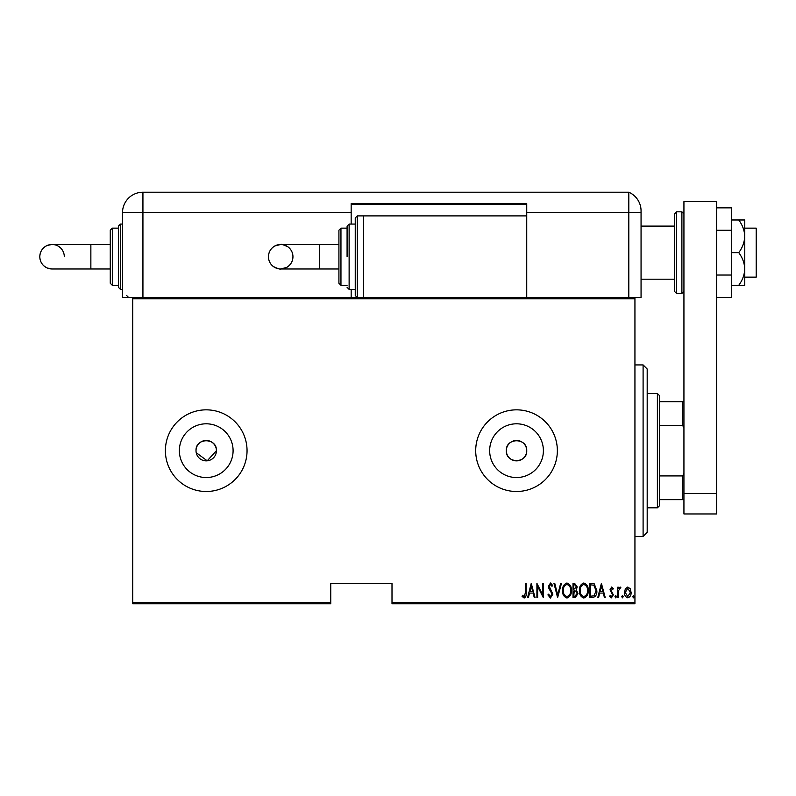 <?xml version="1.0" encoding="UTF-8"?>
<svg xmlns="http://www.w3.org/2000/svg" width="796" height="796" viewBox="0 0 796 796"><rect width="100%" height="100%" fill="white"/><g stroke="black" fill="none" stroke-linecap="round" stroke-linejoin="round"><path stroke-width="1.19" d="M196.204 452.665L207.219 460.824L216.422 450.675A10.209 10.209 0 0 0 206.224 440.467A10.209 10.209 0 0 0 196.015 450.675A10.209 10.209 0 0 0 206.224 460.874A10.209 10.209 0 0 0 216.422 450.675C217.059 437.521 195.398 437.482 196.015 450.675M526.733 450.675A10.209 10.209 0 0 0 516.524 440.467A10.209 10.209 0 0 0 506.316 450.675C505.689 463.839 527.36 463.839 526.733 450.675C527.37 437.521 505.709 437.482 506.316 450.675A10.209 10.209 0 0 0 516.524 460.874A10.209 10.209 0 0 0 526.733 450.675M543.389 450.675A26.865 26.865 0 0 0 516.524 423.8A26.865 26.865 0 0 0 489.659 450.675A26.865 26.865 0 0 0 516.524 477.54A26.865 26.865 0 0 0 543.389 450.675M233.089 450.675A26.865 26.865 0 0 0 206.224 423.8A26.865 26.865 0 0 0 179.359 450.675A26.865 26.865 0 0 0 206.224 477.54A26.865 26.865 0 0 0 233.089 450.675M247.049 450.675A40.835 40.835 0 0 0 206.224 409.84A40.835 40.835 0 0 0 165.389 450.675A40.835 40.835 0 0 0 206.224 491.5A40.835 40.835 0 0 0 247.049 450.675M557.359 450.675A40.835 40.835 0 0 0 516.524 409.84A40.835 40.835 0 0 0 475.7 450.675A40.835 40.835 0 0 0 516.524 491.5A40.835 40.835 0 0 0 557.359 450.675M634.939 602.562L634.939 603.786L392 603.786L392 602.562L634.939 602.562L634.939 298.779L132.723 298.779L132.723 297.555L634.939 297.555L634.939 298.779M132.723 602.562L330.748 602.562L330.748 603.786L132.723 603.786L132.723 298.779M625.367 588.761L627.795 587.03L630.213 588.751L631.089 592.463C631.238 595.209 630.143 597 627.795 597.846C625.437 597 624.333 595.209 624.492 592.463L625.367 588.761M617.716 597.657L617.716 587.219L618.442 587.219L618.442 588.751L620.104 587.03L620.83 587.388L618.601 590.562L618.442 597.657L617.716 597.657M611.656 587.03L613.318 588.523L612.801 589.418L611.636 588.314L610.751 589.717L613.318 594.821L611.457 597.846L609.656 596.423L610.154 595.458L611.437 596.562L612.582 594.881L610.015 589.776L611.656 587.03M592.493 597.657L589.866 597.657L589.866 583.368L594.274 583.886L596.831 590.692C597.169 594.453 595.726 596.771 592.493 597.657M573.011 597.657L573.011 583.368L574.612 583.368L577.219 586.911L576.274 589.945L577.956 593.607L575.279 597.657L573.011 597.657M557.618 597.657L553.956 583.368L554.752 583.368L557.707 594.901L560.673 583.368L561.469 583.368L557.618 597.657M537.648 597.657L536.912 597.657L536.912 583.368L542.593 594.632L542.593 583.368L543.33 583.368L543.33 597.657L537.648 586.423L537.648 597.657M525.37 592.871L525.37 583.368L526.106 583.368L526.106 593.02C526.534 595.358 525.877 597.03 524.126 598.025L522.077 596.373L522.524 595.279L524.186 596.562L525.37 592.871M392 602.562L392 583.368L330.748 583.368L330.748 602.562M531.24 583.368L535.081 597.657L534.285 597.657L533.111 593.08L529.549 593.08L528.375 597.657L527.569 597.657L531.24 583.368M550.464 598.025L547.907 594.901L548.623 594.174L550.474 596.562L552.125 594.134L548.932 588.513L548.464 586.334L550.484 583L552.673 585.418L551.986 586.304L550.394 584.463L549.19 586.274L552.852 594.154L550.464 598.025M562.563 590.572C562.314 586.831 563.767 584.304 566.911 583C570.135 584.224 571.618 586.722 571.359 590.513C571.608 594.254 570.145 596.761 566.981 598.025C563.807 596.801 562.334 594.313 562.563 590.572M579.418 590.572C579.17 586.831 580.622 584.304 583.767 583C586.99 584.224 588.473 586.722 588.214 590.513C588.463 594.254 587 596.761 583.836 598.025C580.662 596.801 579.19 594.313 579.418 590.572M601.408 583.368L605.258 597.657L604.453 597.657L603.278 593.08L599.716 593.08L598.542 597.657L597.746 597.657L601.408 583.368M614.97 596.652L615.696 595.458L616.432 596.652L615.696 597.846L614.97 596.652M621.746 596.652L622.472 595.458L623.208 596.652L622.472 597.846L621.746 596.652M632.74 596.652L633.467 595.458L634.203 596.652L633.467 597.846L632.74 596.652M532.733 591.617L531.33 586.125L529.917 591.617L532.733 591.617M570.633 590.503C570.802 587.458 569.578 585.448 566.951 584.463C564.334 585.478 563.11 587.518 563.299 590.572C563.12 593.607 564.344 595.597 566.951 596.562C569.598 595.597 570.822 593.577 570.633 590.503M574.752 584.831L573.747 584.831L573.747 589.418L576.493 586.931L574.752 584.831M574.234 590.881L573.747 596.194L574.831 596.194L577.219 593.607L575.777 591.05L574.234 590.881M587.488 590.503C587.657 587.458 586.433 585.448 583.806 584.463C581.189 585.478 579.966 587.518 580.155 590.572C579.976 593.607 581.199 595.597 583.806 596.562C586.453 595.597 587.677 593.577 587.488 590.503M590.602 584.831L590.602 596.194L594.035 595.826L596.095 590.692L593.836 585.239L590.602 584.831M602.91 591.617L601.497 586.125L600.094 591.617L602.91 591.617M630.352 592.473L627.785 588.314L625.228 592.473L627.785 596.562L630.352 592.473M643.098 364.926L647.188 369.016L647.188 532.335L643.098 536.414L643.098 364.926L634.939 364.926M657.387 393.513L659.436 395.552L659.436 505.788L657.387 507.828L657.387 393.513L647.188 393.513M659.436 401.672L683.933 401.672M659.436 475.918L682.709 475.918L683.933 473.123M683.933 428.218L682.709 425.422L682.709 401.672M659.436 425.422L682.709 425.422M683.933 499.669L682.709 499.669L682.709 475.918M659.436 499.669L682.709 499.669M744.767 228.144L756.2 228.144L756.2 277.147L744.767 277.147M674.54 252.64L674.54 213.855L676.58 211.816L676.58 293.475L674.54 291.435L674.54 252.64M683.933 513.957L683.933 201.607L716.599 201.607L716.599 513.957L683.933 513.957M683.933 493.54L716.599 493.54M716.599 230.253L731.703 230.253L731.703 207.856L716.599 207.856M731.703 230.253L731.703 275.038L716.599 275.038M731.703 275.038L731.703 297.435L716.599 297.435M738.748 219.985C742.469 224.979 744.479 230.422 744.767 236.312L744.767 219.985L731.703 219.985M738.748 252.64C742.459 257.605 744.469 263.048 744.767 268.978L744.767 236.312C744.479 242.213 742.469 247.656 738.748 252.64L731.703 252.64M738.748 285.306L744.767 285.306L744.767 268.978C744.479 274.869 742.469 280.311 738.748 285.306L731.703 285.306M132.723 297.555L122.514 297.555L122.514 212.631A20.417 20.417 0 0 1 142.932 192.214L628.81 192.214L628.81 212.631L641.059 212.631L641.059 210.93L641.059 297.555L634.939 297.555M641.059 210.93A20.417 20.417 0 0 0 628.81 192.214A20.417 20.417 0 0 1 641.059 210.93C640.283 203.965 640.283 203.965 641.059 210.93C640.283 203.965 640.283 203.965 641.059 210.93A20.417 20.417 0 0 0 628.81 192.214L628.81 297.555L628.81 212.631L526.733 212.631L526.733 203.647L351.165 203.647L351.165 224.064L355.245 224.064L355.245 217.935L355.245 256.73L355.245 224.064L349.126 224.064L349.126 289.396L355.245 289.396L355.245 295.515L355.245 256.73L355.245 289.396M351.165 289.396L351.165 297.555M351.165 204.463L526.733 204.463M526.733 297.555L526.733 212.631M319.514 244.481L319.514 268.978L338.917 268.978L338.917 283.267L338.917 230.193L338.917 244.481L280.699 244.481L274.739 246.024C270.71 248.461 268.61 252.024 268.451 256.73A12.248 12.248 -90 0 1 280.699 244.481A12.248 12.248 -90 0 1 292.948 256.73A12.248 12.248 -90 0 1 280.699 268.978A12.248 12.248 -90 0 1 268.451 256.73C268.541 260.76 270.172 264.023 273.346 266.521C277.874 268.66 280.331 269.476 280.699 268.978L286.66 267.426C290.709 264.949 292.809 261.387 292.948 256.73C292.848 252.7 291.217 249.427 288.053 246.929C283.515 244.8 281.068 243.984 280.699 244.481M347.086 256.73L347.086 226.104L347.086 256.73M526.733 215.895L363.414 215.895L363.414 297.555M64.297 256.73A12.248 12.248 -90 0 0 52.048 244.481A12.248 12.248 -90 0 0 39.8 256.73A12.248 12.248 -90 0 0 52.048 268.978L110.266 268.978M110.266 244.481L90.863 244.481L90.863 268.978M118.435 287.346L118.435 226.104L120.475 224.064L120.475 289.396L118.435 287.346M110.266 283.267L110.266 230.193L112.316 228.144L112.316 285.306L110.266 283.267M676.58 293.475L681.893 293.475L681.893 211.816L683.933 213.855M351.165 212.631L142.932 212.631L142.932 297.555M142.932 192.214L142.932 212.631L122.514 212.631M355.245 217.935L357.295 215.895L357.295 297.555L355.245 295.515M338.917 230.193L340.957 228.144L340.957 285.306L347.086 285.306M643.098 536.414L634.939 536.414M657.387 507.828L647.188 507.828M674.54 226.104L641.059 226.104M674.54 279.187L641.059 279.187M681.893 211.816L676.58 211.816M681.893 293.475L683.933 291.435M349.126 224.064L347.086 226.104M340.957 228.144L347.086 228.144M357.295 215.895L363.414 215.895M340.957 285.306L338.917 283.267M349.126 289.396L347.086 287.346M319.514 268.978L280.699 268.978M90.863 244.481L52.048 244.481L47.362 245.407C42.566 247.665 40.039 251.436 39.8 256.73C40.039 262.023 42.566 265.794 47.362 268.043L52.048 268.978M128.644 297.555L126.604 295.515M112.316 285.306L118.435 285.306M120.475 289.396L122.514 289.396M120.475 224.064L122.514 224.064M112.316 228.144L118.435 228.144"/></g></svg>
